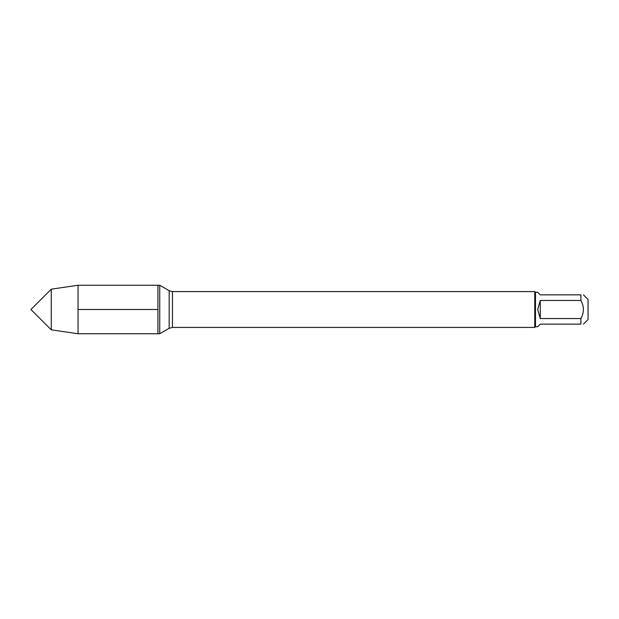 <?xml version="1.0" encoding="UTF-8"?>
<svg xmlns="http://www.w3.org/2000/svg" width="619" height="619" viewBox="0 0 619 619"><rect width="100%" height="100%" fill="white"/><g stroke="black" fill="none" stroke-linecap="round" stroke-linejoin="round"><path stroke-width="0.93" d="M159.741 333.749L159.741 285.251L157.922 285.251L157.922 333.749L157.922 285.251L78.056 285.251L78.056 333.749L159.741 333.749L169.165 328.302L169.165 290.698L159.741 285.251M583.454 294.861L588.05 299.464L588.05 319.536L583.454 324.139M580.885 294.861C584.22 294.861 584.22 294.861 580.885 294.861L580.885 300.455C584.22 306.49 584.22 312.518 580.885 318.545L580.885 324.139C584.22 324.139 584.22 324.139 580.885 324.139L540.255 324.139L537.687 326.708L535.481 326.708L535.481 292.292L537.687 292.292L540.255 294.861L580.885 294.861M580.885 300.455L540.255 300.455L537.687 309.5L540.255 318.545L580.885 318.545M535.481 326.708L534.762 327.42L534.762 291.58L172.453 291.58L172.453 327.42L169.165 328.302M540.255 318.545L540.255 300.455M51.269 329.819L30.95 309.5L51.269 289.181L51.269 329.819L78.056 333.749M78.056 309.5L157.922 309.5M534.762 327.42L172.453 327.42M172.453 291.58L169.165 290.698M535.481 292.292L534.762 291.58M51.269 289.181L78.056 285.251"/></g></svg>
